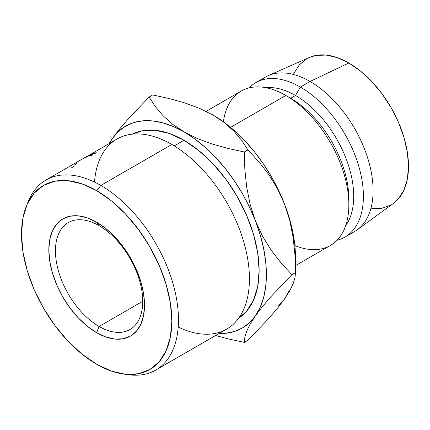 <?xml version="1.0" encoding="UTF-8"?>
<svg xmlns="http://www.w3.org/2000/svg" width="430" height="430" viewBox="0 0 430 430"><rect width="100%" height="100%" fill="white"/><g stroke="black" fill="none" stroke-linecap="round" stroke-linejoin="round"><path stroke-width="0.64" d="M99.094 225.669A61.727 35.636 -120 0 0 55.448 250.873A61.727 35.636 -120 0 0 99.094 326.472L96.669 332.718A67.666 39.066 60 0 1 48.821 249.846A67.666 39.066 60 0 1 96.669 222.224L99.094 225.669A61.727 35.636 60 0 1 139.417 280.064A61.727 35.636 60 0 1 129.957 329.525A61.727 35.636 60 0 1 99.094 326.472A61.727 35.636 60 0 1 58.77 272.077A61.727 35.636 60 0 1 68.23 222.616A61.727 35.636 60 0 1 99.094 225.669L96.669 222.224L106.006 228.674L114.977 237L123.249 246.879L130.5 257.935L136.45 269.744L140.873 281.849L143.599 293.787L144.518 305.096L143.599 315.34L140.873 324.134L136.45 331.132L130.5 336.072L123.249 338.754L114.977 339.087L106.006 337.045L96.669 332.718L87.333 326.268L78.357 317.942L70.085 308.063L62.839 297.006L56.884 285.197L52.465 273.093L49.74 261.155L48.821 249.846L49.74 239.601L52.465 230.808L56.884 223.81L62.839 218.87L70.085 216.188L78.357 215.855L87.333 217.892L96.669 222.224A67.666 39.066 60 0 1 144.518 305.096A67.666 39.066 60 0 1 96.669 332.718L99.094 326.472L142.738 301.269L99.094 326.472A61.727 35.636 -120 0 0 142.738 301.269A61.727 35.636 -120 0 0 99.094 225.669M123.491 374.041L128.554 374.729A109.736 63.355 -120 0 0 177.176 302.844A109.736 63.355 -120 0 0 100.867 185.448L96.669 190.673A106.307 61.377 60 0 1 170.592 304.402A106.307 61.377 60 0 1 123.491 374.041A106.307 61.377 60 0 1 96.669 364.269L111.332 371.068L125.436 374.272L138.433 373.751L149.823 369.531L159.17 361.775L166.114 350.783L170.393 336.969L171.839 320.871L170.393 303.102L166.114 284.348L159.17 265.332L149.823 246.782L138.433 229.41L125.436 213.887L111.332 200.805L96.669 190.673L82.006 183.873L67.902 180.67L54.906 181.191L43.516 185.405L34.169 193.161L27.224 204.159L22.946 217.972L21.5 234.071L22.946 251.84L27.224 270.594L34.169 289.61L43.516 308.16L54.906 325.531L67.902 341.054L82.006 354.132L96.669 364.269A106.307 61.377 60 0 1 26.45 205.959A106.307 61.377 60 0 1 96.669 190.673L100.867 185.448A109.736 63.355 60 0 1 172.559 282.144A109.736 63.355 60 0 1 155.735 370.079A109.736 63.355 60 0 1 125.985 374.32M155.735 370.079L226.707 329.106A109.736 63.355 -120 0 0 243.525 241.171A109.736 63.355 -120 0 0 171.839 144.475A109.736 63.355 60 0 1 249.368 275.157A109.736 63.355 60 0 1 178.203 327.042M94.503 182.073A109.736 63.355 60 0 1 171.839 144.475L100.867 185.448L171.839 144.475A109.736 63.355 -120 0 0 116.971 139.041L89.118 155.246A109.736 63.355 60 0 1 89.166 155.219L84.538 157.95A109.736 63.355 -120 0 0 84.199 158.111L82.485 158.971A109.736 63.355 -120 0 0 82.409 159.009L84.576 157.745M183.965 140.271L174.225 145.894L183.965 140.271L198.628 150.409L212.726 163.491L225.723 179.014L237.113 196.386L246.465 214.935L253.41 233.952L257.688 252.706L259.134 270.47L257.688 286.568L253.41 300.382L246.465 311.379L238.666 318.184A106.307 61.377 -120 0 0 252.974 232.517A106.307 61.377 -120 0 0 183.965 140.271A106.307 61.377 -120 0 0 132.408 134.138L142.201 130.79L155.198 130.274L169.296 133.477L183.965 140.271M295.501 265.627L330.385 245.487A89.16 51.476 -120 0 0 344.048 174.042A89.16 51.476 -120 0 0 285.805 95.476L230.577 127.361L285.805 95.476A89.16 51.476 60 0 1 348.848 204.675A89.16 51.476 60 0 1 294.851 245.541M348.848 204.675L348.848 199.074A82.302 47.515 -120 0 0 290.653 98.276L285.805 95.476A89.16 51.476 -120 0 0 241.225 91.058L206.072 111.354M344.935 237.091L354.632 231.49A89.16 51.476 -120 0 0 368.3 160.046A89.16 51.476 -120 0 0 310.051 81.474L300.355 87.075A89.16 51.476 60 0 1 358.598 165.641A89.16 51.476 60 0 1 344.935 237.091A89.16 51.476 60 0 1 337.061 240.252A89.16 51.476 -120 0 0 360.378 172.269A89.16 51.476 -120 0 0 300.355 87.075L295.501 95.476A82.302 47.515 60 0 1 346.026 158.498A82.302 47.515 60 0 1 345.65 225.728A82.302 47.515 -120 0 0 346.026 158.498A82.302 47.515 -120 0 0 295.501 95.476L290.653 98.276A82.302 47.515 60 0 1 348.8 201.788M393.402 203.401L398.449 198.778L403.958 190.049L407.355 179.09L408.5 166.313L407.355 152.215L403.958 137.337L398.449 122.244L391.031 107.521L381.99 93.74L371.676 81.42L360.485 71.041L348.848 62.995A84.361 48.703 -120 0 0 309.363 57.453L268.315 75.615A89.16 51.476 60 0 1 310.051 81.474A89.16 51.476 60 0 1 367.526 157.53A89.16 51.476 60 0 1 357.303 229.749L393.558 203.288A84.361 48.703 -120 0 0 403.227 134.956A84.361 48.703 -120 0 0 348.848 62.995L310.051 81.474L348.848 62.995L337.211 57.604L326.021 55.061L315.711 55.47L309.181 57.534M278.468 305.988L284.456 299.092L289.229 290.68M295.501 257.871L295.501 272.599L291.916 274.668L281.113 263.026L271.249 250.314L262.558 236.269L255.361 220.692A116.594 67.316 60 0 1 255.361 315.894L262.434 306.601L271.131 296.458L291.916 274.668L295.501 272.599L294.964 254.985L293.131 237.441L289.702 220.294L284.456 203.895A116.594 67.316 -120 0 0 213.06 115.073L224.567 122.797L234.006 131.284L241.698 140.411L247.906 149.919L258.704 161.567L268.573 174.274L277.259 188.319L284.456 203.895L289.702 220.294L293.131 237.441L294.964 254.985L295.501 272.599L294.969 277.699L293.163 283.671L289.772 290.739L284.456 299.092L277.382 308.385L268.691 318.528L247.906 340.313L244.315 342.387L227.846 338.802L215.65 335.486L227.846 338.802L244.315 342.387L244.853 337.287L246.653 331.315L250.05 324.247L255.361 315.894A116.594 67.316 60 0 1 219.128 333.481L225.186 333.315L234.151 331.573L242.257 328.047L249.368 322.785L255.361 315.894L260.128 307.477L263.595 297.689L265.702 286.692L266.406 274.668L265.702 261.838L263.595 248.411L260.128 234.619L255.361 220.692L249.368 206.884L242.257 193.414L234.151 180.525L225.186 168.426L215.511 157.337L205.298 147.436L194.725 138.901L172.457 124.152L163.018 115.665L155.321 106.538L149.119 97.029L152.709 94.955L169.151 98.534L185.029 102.996L199.746 108.457L213.06 115.073L224.567 122.797L234.006 131.284L241.698 140.411L247.906 149.919L258.704 161.567L268.573 174.274L277.259 188.319L284.456 203.895A116.594 67.316 -120 0 1 295.501 257.871L294.797 245.035L292.696 231.609L289.229 217.816L284.456 203.895L278.468 190.081L271.357 176.617L263.246 163.722L254.28 151.629L244.611 140.535L234.398 130.639L223.82 122.104L212.345 114.665M371.676 208.69L381.99 208.281L391.031 204.933M306.671 58.819L299.253 64.973L293.738 73.697M310.051 81.474A89.16 51.476 -120 0 0 265.471 77.061L255.775 82.662A89.16 51.476 60 0 1 300.355 87.075L310.051 81.474M223.412 121.803A89.16 51.476 60 0 1 285.805 95.476L290.653 98.276L295.501 95.476A82.302 47.515 -120 0 0 265.971 87.72A82.302 47.515 60 0 1 295.501 95.476L300.355 87.075A89.16 51.476 -120 0 0 249.099 87.897A89.16 51.476 60 0 1 255.775 82.662M295.501 272.599L294.969 277.699L293.163 283.671L289.772 290.739L284.456 299.092L277.382 308.385L268.691 318.528L247.906 340.313L244.315 342.387L244.853 337.287L246.653 331.315L250.05 324.247L255.361 315.894L262.434 306.601L271.131 296.458L291.916 274.668L281.113 263.026L271.249 250.314L262.558 236.269L255.361 220.692L250.115 204.293L246.686 187.147L244.853 169.603L244.315 151.989L247.906 149.919L244.315 151.989L227.873 148.415L211.99 143.953L197.279 138.492L173.204 126.474L162.626 122.797L152.413 120.905L142.738 120.83L133.773 122.571L125.668 126.097L118.556 131.354L112.563 138.25A116.594 67.316 60 0 1 183.965 131.876A116.594 67.316 60 0 1 255.361 220.692L250.115 204.293L246.686 187.147L244.853 169.603L244.315 151.989L227.873 148.415L211.99 143.953L197.279 138.492L183.965 131.876L172.457 124.152L163.018 115.665L155.321 106.538L149.119 97.029L152.709 94.955L169.151 98.534L185.029 102.996L199.746 108.457L213.06 115.073A116.594 67.316 -120 0 0 212.635 114.831M112.563 138.25L119.76 128.806L128.452 118.685L149.119 97.029L128.452 118.685L119.76 128.806L112.563 138.25L109.397 143.41A116.594 67.316 60 0 1 112.563 138.25L109 143.642M27.455 203.653A109.736 63.355 60 0 1 46.005 180.014A109.736 63.355 60 0 1 100.867 185.448A109.736 63.355 -120 0 0 28.385 201.224L26.45 205.959M90.461 154.633A109.736 63.355 60 0 1 92.676 153.763L92.149 154.069A109.736 63.355 -120 0 0 90.284 154.789L88.704 155.703A109.736 63.355 60 0 1 90.574 154.977L90.047 155.284A109.736 63.355 -120 0 0 88.177 156.009L86.204 157.149A109.736 63.355 60 0 1 88.069 156.423L87.548 156.73A109.736 63.355 -120 0 0 85.328 157.6L90.461 154.633L85.328 157.6A109.736 63.355 -120 0 1 87.548 156.73L88.069 156.423A109.736 63.355 -120 0 0 86.204 157.149L88.177 156.009A109.736 63.355 -120 0 1 90.047 155.284L90.574 154.977A109.736 63.355 -120 0 0 88.704 155.703L90.284 154.789A109.736 63.355 -120 0 1 92.149 154.069L92.676 153.763A109.736 63.355 -120 0 0 90.461 154.633L90.461 154.633M94.966 153.144L96.261 152.999L93.073 153.875L89.945 155.681L93.014 154.87L90.123 155.95L89.338 155.934L91.859 154.392L96.358 152.779M74.245 166.12A109.736 63.355 -120 0 0 74.041 166.356L71.67 167.721M90.692 155.123L89.413 156.095L93.014 154.87L90.649 155.644C89.58 155.934 89.687 155.703 90.983 154.95L93.53 153.671M90.649 155.644L89.929 155.73M96.261 152.999L95.514 152.833L90.655 155.047M75.82 163.556L77.029 163.233M74.094 165.142L75.701 164.212M84.791 157.622L82.409 159.009A109.736 63.355 -120 0 1 82.485 158.971L84.199 158.111A109.736 63.355 -120 0 1 84.538 157.95L89.166 155.219A109.736 63.355 -120 0 0 89.118 155.246L86.075 156.885M46.005 180.014L84.065 158.036"/></g></svg>
